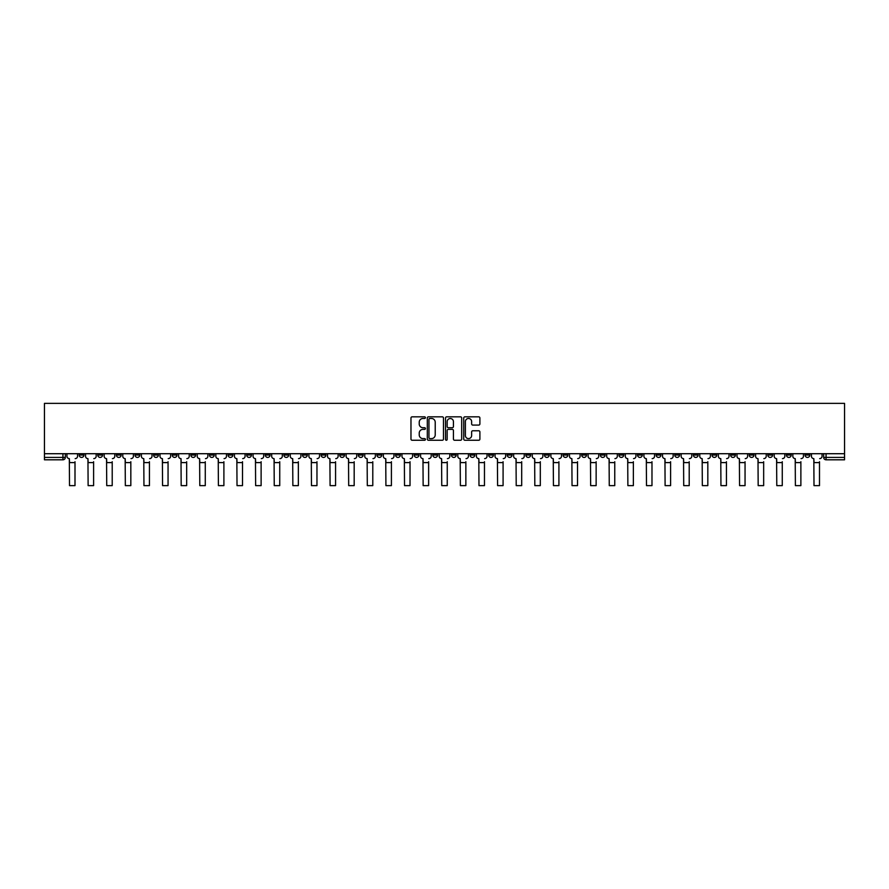 <?xml version="1.0" encoding="UTF-8"?>
<svg xmlns="http://www.w3.org/2000/svg" width="889" height="889" viewBox="0 0 889 889"><rect width="100%" height="100%" fill="white"/><g stroke="black" fill="none" stroke-linecap="round" stroke-linejoin="round"><path stroke-width="1.33" d="M425.409 417.652A0.822 0.822 0 0 0 424.586 416.83L412.152 416.83A1.167 1.167 0 0 0 410.974 417.997L410.974 439.077A1.167 1.167 0 0 0 412.152 440.255L424.586 440.255A0.822 0.822 0 0 0 425.409 439.433A0.822 0.822 0 0 0 424.586 438.61L422.986 438.61A3.745 3.745 0 0 1 419.23 434.865L419.23 433.11A3.745 3.745 0 0 1 422.986 429.365L424.586 429.365A0.822 0.822 0 0 0 425.409 428.542A0.822 0.822 0 0 0 424.586 427.72L422.986 427.72A3.745 3.745 0 0 1 419.23 423.975L419.23 422.219A3.745 3.745 0 0 1 422.986 418.475L424.586 418.475A0.822 0.822 0 0 0 425.409 417.652M693.387 453.712L693.387 455.035L698.154 455.035A2.389 2.389 0 0 1 695.765 457.413A2.389 2.389 0 0 1 693.387 455.035L693.387 453.712M581.706 453.712L581.706 455.035L586.484 455.035A2.389 2.389 0 0 1 584.095 457.413A2.389 2.389 0 0 1 581.706 455.035L581.706 453.712M563.093 453.712L563.093 455.035L567.871 455.035A2.389 2.389 0 0 1 565.482 457.413A2.389 2.389 0 0 1 563.093 455.035L563.093 453.712M451.423 453.712L451.423 455.035L456.19 455.035A2.389 2.389 0 0 1 453.801 457.413A2.389 2.389 0 0 1 451.423 455.035L451.423 453.712M432.81 453.712L432.81 455.035L437.577 455.035A2.389 2.389 0 0 1 435.199 457.413A2.389 2.389 0 0 1 432.81 455.035L432.81 453.712M414.196 453.712L414.196 455.035L418.963 455.035A2.389 2.389 0 0 1 416.585 457.413A2.389 2.389 0 0 1 414.196 455.035L414.196 453.712M376.969 453.712L376.969 455.035L381.748 455.035A2.389 2.389 0 0 1 379.359 457.413A2.389 2.389 0 0 1 376.969 455.035L376.969 453.712M339.742 455.035L339.742 453.712L339.742 455.035A2.389 2.389 0 0 0 342.132 457.413A2.389 2.389 0 0 1 339.742 455.035L344.521 455.035A2.389 2.389 0 0 1 342.132 457.413A2.389 2.389 0 0 0 344.521 455.035L344.521 453.712L344.521 455.035M321.129 455.035L321.129 453.712L321.129 455.035A2.389 2.389 0 0 0 323.518 457.413A2.389 2.389 0 0 1 321.129 455.035L325.907 455.035A2.389 2.389 0 0 1 323.518 457.413M302.516 455.035L302.516 453.712L302.516 455.035A2.389 2.389 0 0 0 304.905 457.413A2.389 2.389 0 0 1 302.516 455.035L307.294 455.035A2.389 2.389 0 0 1 304.905 457.413A2.389 2.389 0 0 0 307.294 455.035L307.294 453.712L307.294 455.035M283.902 453.712L283.902 455.035L288.681 455.035A2.389 2.389 0 0 1 286.291 457.413A2.389 2.389 0 0 1 283.902 455.035L283.902 453.712M265.3 453.712L265.3 455.035L270.067 455.035A2.389 2.389 0 0 1 267.678 457.413A2.389 2.389 0 0 1 265.3 455.035L265.3 453.712M246.686 453.712L246.686 455.035L251.454 455.035A2.389 2.389 0 0 1 249.064 457.413A2.389 2.389 0 0 1 246.686 455.035L246.686 453.712M228.073 455.035L228.073 453.712L228.073 455.035A2.389 2.389 0 0 0 230.451 457.413A2.389 2.389 0 0 1 228.073 455.035L232.84 455.035A2.389 2.389 0 0 1 230.451 457.413M190.846 455.035L190.846 453.712L190.846 455.035A2.389 2.389 0 0 0 193.235 457.413A2.389 2.389 0 0 1 190.846 455.035L195.613 455.035A2.389 2.389 0 0 1 193.235 457.413A2.389 2.389 0 0 0 195.613 455.035L195.613 453.712L195.613 455.035M172.233 455.035L172.233 453.712L172.233 455.035A2.389 2.389 0 0 0 174.622 457.413A2.389 2.389 0 0 1 172.233 455.035L177 455.035A2.389 2.389 0 0 1 174.622 457.413A2.389 2.389 0 0 0 177 455.035L177 453.712L177 455.035M153.619 455.035L153.619 453.712L153.619 455.035A2.389 2.389 0 0 0 156.008 457.413A2.389 2.389 0 0 1 153.619 455.035L158.398 455.035A2.389 2.389 0 0 1 156.008 457.413A2.389 2.389 0 0 0 158.398 455.035L158.398 453.712L158.398 455.035M135.006 455.035L135.006 453.712L135.006 455.035A2.389 2.389 0 0 0 137.395 457.413A2.389 2.389 0 0 1 135.006 455.035L139.784 455.035A2.389 2.389 0 0 1 137.395 457.413M116.392 455.035L116.392 453.712L116.392 455.035A2.389 2.389 0 0 0 118.782 457.413A2.389 2.389 0 0 1 116.392 455.035L121.171 455.035A2.389 2.389 0 0 1 118.782 457.413A2.389 2.389 0 0 0 121.171 455.035L121.171 453.712L121.171 455.035M97.779 455.035L97.779 453.712L97.779 455.035A2.389 2.389 0 0 0 100.168 457.413A2.389 2.389 0 0 1 97.779 455.035L102.557 455.035A2.389 2.389 0 0 1 100.168 457.413A2.389 2.389 0 0 0 102.557 455.035L102.557 453.712L102.557 455.035M478.727 425.086A1.167 1.167 0 0 0 479.893 423.92L479.893 417.997A1.167 1.167 0 0 0 478.727 416.83L464.903 416.83A1.167 1.167 0 0 0 463.736 417.997L463.736 439.077A1.167 1.167 0 0 0 464.903 440.255L478.727 440.255A1.167 1.167 0 0 0 479.893 439.077L479.893 431.943A1.167 1.167 0 0 0 478.727 430.765L472.815 430.765A1.167 1.167 0 0 0 471.637 431.943L471.637 435.477A3.134 3.134 0 0 1 468.503 438.61A3.134 3.134 0 0 1 465.38 435.477L465.38 421.608A3.134 3.134 0 0 1 468.503 418.475A3.134 3.134 0 0 1 471.637 421.608L471.637 423.92A1.167 1.167 0 0 0 472.815 425.086L478.727 425.086M844.55 453.712L44.45 453.712L44.45 403.373L844.55 403.373L844.55 459.802L826.059 459.802A2.389 2.389 0 0 1 823.67 457.413L844.55 457.413M443.478 417.997A1.167 1.167 0 0 0 442.3 416.83L428.487 416.83A1.167 1.167 0 0 0 427.309 417.997L427.309 439.077A1.167 1.167 0 0 0 428.487 440.255L442.3 440.255A1.167 1.167 0 0 0 443.478 439.077L443.478 417.997M446.7 416.83L460.513 416.83A1.167 1.167 0 0 1 461.691 417.997L461.691 439.077A1.167 1.167 0 0 1 460.513 440.255L454.601 440.255A1.167 1.167 0 0 1 453.434 439.077L453.434 430.532A1.167 1.167 0 0 0 452.257 429.365L448.334 429.365A1.167 1.167 0 0 0 447.167 430.532L447.167 439.433A0.822 0.822 0 0 1 446.345 440.255A0.822 0.822 0 0 1 445.522 439.433L445.522 417.997A1.167 1.167 0 0 1 446.7 416.83M823.67 453.712L823.67 457.413A2.389 2.389 0 0 0 826.059 459.802L826.059 453.712M65.33 453.712L65.33 457.413L65.33 453.712M62.941 453.712L62.941 459.802L44.45 459.802L44.45 457.413L65.33 457.413A2.389 2.389 0 0 1 62.941 459.802A2.389 2.389 0 0 0 65.33 457.413M44.45 453.712L44.45 457.413M809.835 453.712L809.835 455.035A2.389 2.389 0 0 1 807.445 457.413A2.389 2.389 0 0 1 805.056 455.035L809.835 455.035M805.056 453.712L805.056 455.035M791.221 455.035L791.221 453.712L791.221 455.035A2.389 2.389 0 0 1 788.832 457.413A2.389 2.389 0 0 1 786.443 455.035L791.221 455.035A2.389 2.389 0 0 1 788.832 457.413M786.443 453.712L786.443 455.035M772.608 453.712L772.608 455.035A2.389 2.389 0 0 1 770.218 457.413A2.389 2.389 0 0 1 767.829 455.035A2.389 2.389 0 0 0 770.218 457.413M767.829 453.712L767.829 455.035L772.608 455.035M753.994 453.712L753.994 455.035A2.389 2.389 0 0 1 751.605 457.413A2.389 2.389 0 0 1 749.216 455.035L753.994 455.035A2.389 2.389 0 0 1 751.605 457.413M749.216 453.712L749.216 455.035M735.381 453.712L735.381 455.035A2.389 2.389 0 0 1 732.992 457.413A2.389 2.389 0 0 1 730.602 455.035A2.389 2.389 0 0 0 732.992 457.413M730.602 453.712L730.602 455.035L735.381 455.035M716.767 453.712L716.767 455.035A2.389 2.389 0 0 1 714.378 457.413A2.389 2.389 0 0 1 712 455.035L716.767 455.035M712 453.712L712 455.035M698.154 453.712L698.154 455.035A2.389 2.389 0 0 1 695.765 457.413M679.54 453.712L679.54 455.035A2.389 2.389 0 0 1 677.151 457.413A2.389 2.389 0 0 1 674.773 455.035L679.54 455.035M674.773 453.712L674.773 455.035M660.927 453.712L660.927 455.035A2.389 2.389 0 0 1 658.549 457.413A2.389 2.389 0 0 1 656.16 455.035L660.927 455.035M656.16 453.712L656.16 455.035M642.314 453.712L642.314 455.035A2.389 2.389 0 0 1 639.936 457.413A2.389 2.389 0 0 1 637.546 455.035A2.389 2.389 0 0 0 639.936 457.413M637.546 453.712L637.546 455.035L642.314 455.035M623.7 453.712L623.7 455.035A2.389 2.389 0 0 1 621.322 457.413A2.389 2.389 0 0 1 618.933 455.035L623.7 455.035M618.933 453.712L618.933 455.035M605.098 453.712L605.098 455.035A2.389 2.389 0 0 1 602.709 457.413A2.389 2.389 0 0 1 600.319 455.035L605.098 455.035M600.319 453.712L600.319 455.035M586.484 453.712L586.484 455.035M567.871 453.712L567.871 455.035L567.871 453.712M549.258 453.712L549.258 455.035A2.389 2.389 0 0 1 546.868 457.413A2.389 2.389 0 0 1 544.479 455.035L549.258 455.035M544.479 453.712L544.479 455.035M530.644 453.712L530.644 455.035A2.389 2.389 0 0 1 528.255 457.413A2.389 2.389 0 0 1 525.866 455.035L530.644 455.035M525.866 453.712L525.866 455.035M512.031 453.712L512.031 455.035A2.389 2.389 0 0 1 509.641 457.413A2.389 2.389 0 0 1 507.252 455.035L512.031 455.035M507.252 453.712L507.252 455.035M493.417 453.712L493.417 455.035A2.389 2.389 0 0 1 491.028 457.413A2.389 2.389 0 0 1 488.65 455.035L493.417 455.035M488.65 453.712L488.65 455.035M474.804 453.712L474.804 455.035A2.389 2.389 0 0 1 472.415 457.413A2.389 2.389 0 0 1 470.037 455.035L474.804 455.035M470.037 453.712L470.037 455.035M456.19 453.712L456.19 455.035A2.389 2.389 0 0 1 453.801 457.413M437.577 453.712L437.577 455.035M418.963 455.035L418.963 453.712L418.963 455.035A2.389 2.389 0 0 1 416.585 457.413M400.35 453.712L400.35 455.035A2.389 2.389 0 0 1 397.972 457.413A2.389 2.389 0 0 1 395.583 455.035A2.389 2.389 0 0 0 397.972 457.413A2.389 2.389 0 0 0 400.35 455.035L395.583 455.035L395.583 453.712M381.748 455.035L381.748 453.712L381.748 455.035A2.389 2.389 0 0 1 379.359 457.413M363.134 453.712L363.134 455.035A2.389 2.389 0 0 1 360.745 457.413A2.389 2.389 0 0 1 358.356 455.035A2.389 2.389 0 0 0 360.745 457.413M358.356 453.712L358.356 455.035L363.134 455.035M325.907 453.712L325.907 455.035L325.907 453.712M288.681 455.035L288.681 453.712L288.681 455.035A2.389 2.389 0 0 1 286.291 457.413M270.067 455.035L270.067 453.712L270.067 455.035A2.389 2.389 0 0 1 267.678 457.413M251.454 455.035L251.454 453.712L251.454 455.035A2.389 2.389 0 0 1 249.064 457.413M232.84 453.712L232.84 455.035L232.84 453.712M214.227 455.035L214.227 453.712L214.227 455.035A2.389 2.389 0 0 1 211.849 457.413A2.389 2.389 0 0 1 209.46 455.035L214.227 455.035A2.389 2.389 0 0 1 211.849 457.413M209.46 453.712L209.46 455.035M139.784 453.712L139.784 455.035L139.784 453.712M83.944 453.712L83.944 455.035A2.389 2.389 0 0 1 81.555 457.413A2.389 2.389 0 0 1 79.165 455.035A2.389 2.389 0 0 0 81.555 457.413A2.389 2.389 0 0 0 83.944 455.035L83.944 453.712M79.165 453.712L79.165 455.035L83.944 455.035M429.776 418.475A0.822 0.822 0 0 0 428.954 419.286L428.954 437.799A0.822 0.822 0 0 0 429.776 438.61L431.476 438.61A3.745 3.745 0 0 0 435.221 434.865L435.221 422.219A3.745 3.745 0 0 0 431.476 418.475L429.776 418.475M453.434 421.664A3.134 3.134 0 0 0 450.301 418.53A3.134 3.134 0 0 0 447.167 421.664L447.167 426.553A1.167 1.167 0 0 0 448.334 427.72L452.257 427.72A1.167 1.167 0 0 0 453.434 426.553L453.434 421.664M66.942 456.224L66.942 453.712L66.942 456.224A2.389 2.389 0 0 0 69.331 458.613L69.509 461.713M69.331 458.613L69.509 485.627L74.998 485.627L74.998 461.713M77.554 456.224L77.554 453.712L77.554 456.224A2.389 2.389 0 0 1 75.176 458.613M74.998 485.627L69.509 485.627M85.555 456.224L85.555 453.712L85.555 456.224A2.389 2.389 0 0 0 87.944 458.613L88.122 461.713M87.944 458.613L88.122 485.627L93.612 485.627L93.612 461.713M96.168 456.224L96.168 453.712L96.168 456.224A2.389 2.389 0 0 1 93.79 458.613M104.169 456.224L104.169 453.712L104.169 456.224A2.389 2.389 0 0 0 106.547 458.613L106.736 461.713M106.547 458.613L106.736 485.627L112.214 485.627L112.214 461.713M114.781 456.224L114.781 453.712L114.781 456.224A2.389 2.389 0 0 1 112.403 458.613M93.612 485.627L88.122 485.627M112.214 485.627L106.736 485.627M122.782 456.224L122.782 453.712L122.782 456.224A2.389 2.389 0 0 0 125.16 458.613L125.338 461.713M125.16 458.613L125.338 485.627L130.827 485.627L130.827 461.713M133.394 456.224L133.394 453.712L133.394 456.224A2.389 2.389 0 0 1 131.005 458.613M141.395 456.224L141.395 453.712L141.395 456.224A2.389 2.389 0 0 0 143.774 458.613L143.951 461.713M143.774 458.613L143.951 485.627L149.441 485.627L149.441 461.713M152.008 456.224L152.008 453.712L152.008 456.224A2.389 2.389 0 0 1 149.619 458.613M159.998 456.224L159.998 453.712L159.998 456.224A2.389 2.389 0 0 0 162.387 458.613L162.565 461.713M162.387 458.613L162.565 485.627L168.054 485.627L168.054 461.713M170.621 456.224L170.621 453.712L170.621 456.224A2.389 2.389 0 0 1 168.232 458.613M130.827 485.627L125.338 485.627M149.441 485.627L143.951 485.627M168.054 485.627L162.565 485.627M178.611 456.224L178.611 453.712L178.611 456.224A2.389 2.389 0 0 0 181 458.613L181.178 461.713M181 458.613L181.178 485.627L186.668 485.627L186.668 461.713M189.235 456.224L189.235 453.712L189.235 456.224A2.389 2.389 0 0 1 186.846 458.613M186.668 485.627L181.178 485.627M197.225 456.224L197.225 453.712L197.225 456.224A2.389 2.389 0 0 0 199.614 458.613L199.792 461.713M199.614 458.613L199.792 485.627L205.281 485.627L205.281 461.713M207.848 456.224L207.848 453.712L207.848 456.224A2.389 2.389 0 0 1 205.459 458.613M205.281 485.627L199.792 485.627M215.838 456.224L215.838 453.712L215.838 456.224A2.389 2.389 0 0 0 218.227 458.613L218.405 461.713M218.227 458.613L218.405 485.627L223.895 485.627L223.895 461.713M226.462 456.224L226.462 453.712L226.462 456.224A2.389 2.389 0 0 1 224.072 458.613M223.895 485.627L218.405 485.627M234.452 456.224L234.452 453.712L234.452 456.224A2.389 2.389 0 0 0 236.841 458.613L237.019 461.713M236.841 458.613L237.019 485.627L242.508 485.627L242.508 461.713M245.075 456.224L245.075 453.712L245.075 456.224A2.389 2.389 0 0 1 242.686 458.613M242.508 485.627L237.019 485.627M253.065 456.224L253.065 453.712L253.065 456.224A2.389 2.389 0 0 0 255.454 458.613L255.632 461.713M255.454 458.613L255.632 485.627L261.122 485.627L261.122 461.713M263.689 456.224L263.689 453.712L263.689 456.224A2.389 2.389 0 0 1 261.299 458.613M261.122 485.627L255.632 485.627M271.678 456.224L271.678 453.712L271.678 456.224A2.389 2.389 0 0 0 274.068 458.613L274.245 461.713M274.068 458.613L274.245 485.627L279.735 485.627L279.735 461.713M282.302 456.224L282.302 453.712L282.302 456.224A2.389 2.389 0 0 1 279.913 458.613M279.735 485.627L274.245 485.627M290.292 456.224L290.292 453.712L290.292 456.224A2.389 2.389 0 0 0 292.681 458.613L292.859 461.713M292.681 458.613L292.859 485.627L298.348 485.627L298.348 461.713M300.904 456.224L300.904 453.712L300.904 456.224A2.389 2.389 0 0 1 298.526 458.613M298.348 485.627L292.859 485.627M308.905 456.224L308.905 453.712L308.905 456.224A2.389 2.389 0 0 0 311.294 458.613L311.472 461.713M311.294 458.613L311.472 485.627L316.962 485.627L316.962 461.713M319.518 456.224L319.518 453.712L319.518 456.224A2.389 2.389 0 0 1 317.14 458.613M316.962 485.627L311.472 485.627M327.519 456.224L327.519 453.712L327.519 456.224A2.389 2.389 0 0 0 329.897 458.613L330.086 461.713M329.897 458.613L330.086 485.627L335.564 485.627L335.564 461.713M338.131 456.224L338.131 453.712L338.131 456.224A2.389 2.389 0 0 1 335.753 458.613M335.564 485.627L330.086 485.627M346.132 456.224L346.132 453.712L346.132 456.224A2.389 2.389 0 0 0 348.51 458.613L348.688 461.713M348.51 458.613L348.688 485.627L354.178 485.627L354.178 461.713M356.745 456.224L356.745 453.712L356.745 456.224A2.389 2.389 0 0 1 354.355 458.613M354.178 485.627L348.688 485.627M364.746 456.224L364.746 453.712L364.746 456.224A2.389 2.389 0 0 0 367.124 458.613L367.301 461.713M367.124 458.613L367.301 485.627L372.791 485.627L372.791 461.713M375.358 456.224L375.358 453.712L375.358 456.224A2.389 2.389 0 0 1 372.969 458.613M372.791 485.627L367.301 485.627M383.348 456.224L383.348 453.712L383.348 456.224A2.389 2.389 0 0 0 385.737 458.613L385.915 461.713M385.737 458.613L385.915 485.627L391.404 485.627L391.404 461.713M393.971 456.224L393.971 453.712L393.971 456.224A2.389 2.389 0 0 1 391.582 458.613M391.404 485.627L385.915 485.627M401.961 456.224L401.961 453.712L401.961 456.224A2.389 2.389 0 0 0 404.351 458.613L404.528 461.713M404.351 458.613L404.528 485.627L410.018 485.627L410.018 461.713M412.585 456.224L412.585 453.712L412.585 456.224A2.389 2.389 0 0 1 410.196 458.613M410.018 485.627L404.528 485.627M420.575 456.224L420.575 453.712L420.575 456.224A2.389 2.389 0 0 0 422.964 458.613L423.142 461.713M422.964 458.613L423.142 485.627L428.631 485.627L428.631 461.713M431.198 456.224L431.198 453.712L431.198 456.224A2.389 2.389 0 0 1 428.809 458.613M428.631 485.627L423.142 485.627M439.188 456.224L439.188 453.712L439.188 456.224A2.389 2.389 0 0 0 441.577 458.613L441.755 461.713M441.577 458.613L441.755 485.627L447.245 485.627L447.245 461.713M449.812 456.224L449.812 453.712L449.812 456.224A2.389 2.389 0 0 1 447.423 458.613M447.245 485.627L441.755 485.627M457.802 456.224L457.802 453.712L457.802 456.224A2.389 2.389 0 0 0 460.191 458.613L460.369 461.713M460.191 458.613L460.369 485.627L465.858 485.627L465.858 461.713M468.425 456.224L468.425 453.712L468.425 456.224A2.389 2.389 0 0 1 466.036 458.613M465.858 485.627L460.369 485.627M476.415 456.224L476.415 453.712L476.415 456.224A2.389 2.389 0 0 0 478.804 458.613L478.982 461.713M478.804 458.613L478.982 485.627L484.472 485.627L484.472 461.713M487.039 456.224L487.039 453.712L487.039 456.224A2.389 2.389 0 0 1 484.649 458.613M484.472 485.627L478.982 485.627M495.029 456.224L495.029 453.712L495.029 456.224A2.389 2.389 0 0 0 497.418 458.613L497.596 461.713M497.418 458.613L497.596 485.627L503.085 485.627L503.085 461.713M505.652 456.224L505.652 453.712L505.652 456.224A2.389 2.389 0 0 1 503.263 458.613M503.085 485.627L497.596 485.627M513.642 456.224L513.642 453.712L513.642 456.224A2.389 2.389 0 0 0 516.031 458.613L516.209 461.713M516.031 458.613L516.209 485.627L521.699 485.627L521.699 461.713M524.254 456.224L524.254 453.712L524.254 456.224A2.389 2.389 0 0 1 521.876 458.613M521.699 485.627L516.209 485.627M532.255 456.224L532.255 453.712L532.255 456.224A2.389 2.389 0 0 0 534.645 458.613L534.822 461.713M534.645 458.613L534.822 485.627L540.312 485.627L540.312 461.713M542.868 456.224L542.868 453.712L542.868 456.224A2.389 2.389 0 0 1 540.49 458.613M540.312 485.627L534.822 485.627M550.869 456.224L550.869 453.712L550.869 456.224A2.389 2.389 0 0 0 553.247 458.613L553.436 461.713M553.247 458.613L553.436 485.627L558.914 485.627L558.914 461.713M561.481 456.224L561.481 453.712L561.481 456.224A2.389 2.389 0 0 1 559.103 458.613M558.914 485.627L553.436 485.627M569.482 456.224L569.482 453.712L569.482 456.224A2.389 2.389 0 0 0 571.86 458.613L572.038 461.713M571.86 458.613L572.038 485.627L577.528 485.627L577.528 461.713M580.095 456.224L580.095 453.712L580.095 456.224A2.389 2.389 0 0 1 577.706 458.613M577.528 485.627L572.038 485.627M588.096 456.224L588.096 453.712L588.096 456.224A2.389 2.389 0 0 0 590.474 458.613L590.652 461.713M590.474 458.613L590.652 485.627L596.141 485.627L596.141 461.713M598.708 456.224L598.708 453.712L598.708 456.224A2.389 2.389 0 0 1 596.319 458.613M596.141 485.627L590.652 485.627M606.698 456.224L606.698 453.712L606.698 456.224A2.389 2.389 0 0 0 609.087 458.613L609.265 461.713M609.087 458.613L609.265 485.627L614.755 485.627L614.755 461.713M617.322 456.224L617.322 453.712L617.322 456.224A2.389 2.389 0 0 1 614.932 458.613M614.755 485.627L609.265 485.627M625.311 456.224L625.311 453.712L625.311 456.224A2.389 2.389 0 0 0 627.701 458.613L627.878 461.713M627.701 458.613L627.878 485.627L633.368 485.627L633.368 461.713M635.935 456.224L635.935 453.712L635.935 456.224A2.389 2.389 0 0 1 633.546 458.613M633.368 485.627L627.878 485.627M643.925 456.224L643.925 453.712L643.925 456.224A2.389 2.389 0 0 0 646.314 458.613L646.492 461.713M646.314 458.613L646.492 485.627L651.981 485.627L651.981 461.713M654.548 456.224L654.548 453.712L654.548 456.224A2.389 2.389 0 0 1 652.159 458.613M651.981 485.627L646.492 485.627M662.538 456.224L662.538 453.712L662.538 456.224A2.389 2.389 0 0 0 664.928 458.613L665.105 461.713M664.928 458.613L665.105 485.627L670.595 485.627L670.595 461.713M673.162 456.224L673.162 453.712L673.162 456.224A2.389 2.389 0 0 1 670.773 458.613M670.595 485.627L665.105 485.627M681.152 456.224L681.152 453.712L681.152 456.224A2.389 2.389 0 0 0 683.541 458.613L683.719 461.713M683.541 458.613L683.719 485.627L689.208 485.627L689.208 461.713M691.775 456.224L691.775 453.712L691.775 456.224A2.389 2.389 0 0 1 689.386 458.613M689.208 485.627L683.719 485.627M699.765 456.224L699.765 453.712L699.765 456.224A2.389 2.389 0 0 0 702.154 458.613L702.332 461.713M702.154 458.613L702.332 485.627L707.822 485.627L707.822 461.713M710.389 456.224L710.389 453.712L710.389 456.224A2.389 2.389 0 0 1 708 458.613M707.822 485.627L702.332 485.627M718.379 456.224L718.379 453.712L718.379 456.224A2.389 2.389 0 0 0 720.768 458.613L720.946 461.713M720.768 458.613L720.946 485.627L726.435 485.627L726.435 461.713M729.002 456.224L729.002 453.712L729.002 456.224A2.389 2.389 0 0 1 726.613 458.613M726.435 485.627L720.946 485.627M736.992 456.224L736.992 453.712L736.992 456.224A2.389 2.389 0 0 0 739.381 458.613L739.559 461.713M739.381 458.613L739.559 485.627L745.049 485.627L745.049 461.713M747.605 456.224L747.605 453.712L747.605 456.224A2.389 2.389 0 0 1 745.226 458.613M745.049 485.627L739.559 485.627M755.606 456.224L755.606 453.712L755.606 456.224A2.389 2.389 0 0 0 757.995 458.613L758.173 461.713M757.995 458.613L758.173 485.627L763.662 485.627L763.662 461.713M766.218 456.224L766.218 453.712L766.218 456.224A2.389 2.389 0 0 1 763.84 458.613M763.662 485.627L758.173 485.627M774.219 456.224L774.219 453.712L774.219 456.224A2.389 2.389 0 0 0 776.597 458.613L776.786 461.713M776.597 458.613L776.786 485.627L782.264 485.627L782.264 461.713M784.831 456.224L784.831 453.712L784.831 456.224A2.389 2.389 0 0 1 782.453 458.613M782.264 485.627L776.786 485.627M792.832 456.224L792.832 453.712L792.832 456.224A2.389 2.389 0 0 0 795.211 458.613L795.388 461.713M795.211 458.613L795.388 485.627L800.878 485.627L800.878 461.713M803.445 456.224L803.445 453.712L803.445 456.224A2.389 2.389 0 0 1 801.056 458.613M800.878 485.627L795.388 485.627M811.446 456.224L811.446 453.712L811.446 456.224A2.389 2.389 0 0 0 813.824 458.613L814.002 461.713M813.824 458.613L814.002 485.627L819.491 485.627L819.491 461.713M822.058 456.224L822.058 453.712L822.058 456.224A2.389 2.389 0 0 1 819.669 458.613M819.491 485.627L814.002 485.627M74.998 462.602L69.509 462.602M93.612 462.602L88.122 462.602M112.214 462.602L106.736 462.602M130.827 462.602L125.338 462.602M149.441 462.602L143.951 462.602M168.054 462.602L162.565 462.602M186.668 462.602L181.178 462.602M205.281 462.602L199.792 462.602M223.895 462.602L218.405 462.602M242.508 462.602L237.019 462.602M261.122 462.602L255.632 462.602M279.735 462.602L274.245 462.602M298.348 462.602L292.859 462.602M316.962 462.602L311.472 462.602M335.564 462.602L330.086 462.602M354.178 462.602L348.688 462.602M372.791 462.602L367.301 462.602M391.404 462.602L385.915 462.602M410.018 462.602L404.528 462.602M428.631 462.602L423.142 462.602M447.245 462.602L441.755 462.602M465.858 462.602L460.369 462.602M484.472 462.602L478.982 462.602M503.085 462.602L497.596 462.602M521.699 462.602L516.209 462.602M540.312 462.602L534.822 462.602M558.914 462.602L553.436 462.602M577.528 462.602L572.038 462.602M596.141 462.602L590.652 462.602M614.755 462.602L609.265 462.602M633.368 462.602L627.878 462.602M651.981 462.602L646.492 462.602M670.595 462.602L665.105 462.602M689.208 462.602L683.719 462.602M707.822 462.602L702.332 462.602M726.435 462.602L720.946 462.602M745.049 462.602L739.559 462.602M763.662 462.602L758.173 462.602M782.264 462.602L776.786 462.602M800.878 462.602L795.388 462.602M819.491 462.602L814.002 462.602"/></g></svg>
